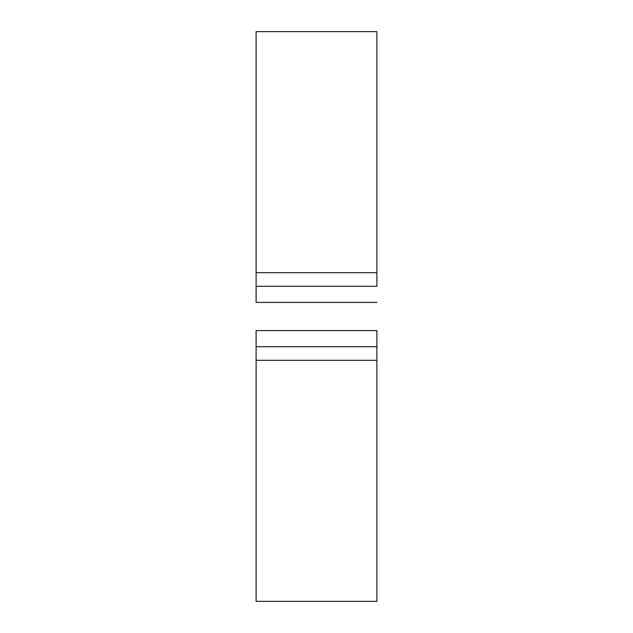 <?xml version="1.0" encoding="UTF-8"?>
<svg xmlns="http://www.w3.org/2000/svg" width="633" height="633" viewBox="0 0 633 633"><rect width="100%" height="100%" fill="white"/><g stroke="black" fill="none" stroke-linecap="round" stroke-linejoin="round"><path stroke-width="0.95" d="M376.896 302.408L256.104 302.408L256.104 286.306L376.896 286.306L376.896 31.65L256.104 31.65L256.104 272.681L376.896 272.681M256.104 286.306L256.104 272.681M256.104 330.592L376.896 330.592L376.896 346.694L256.104 346.694L256.104 330.592M376.896 346.694L376.896 601.35L256.104 601.35L256.104 346.694M256.104 360.319L376.896 360.319"/></g></svg>
